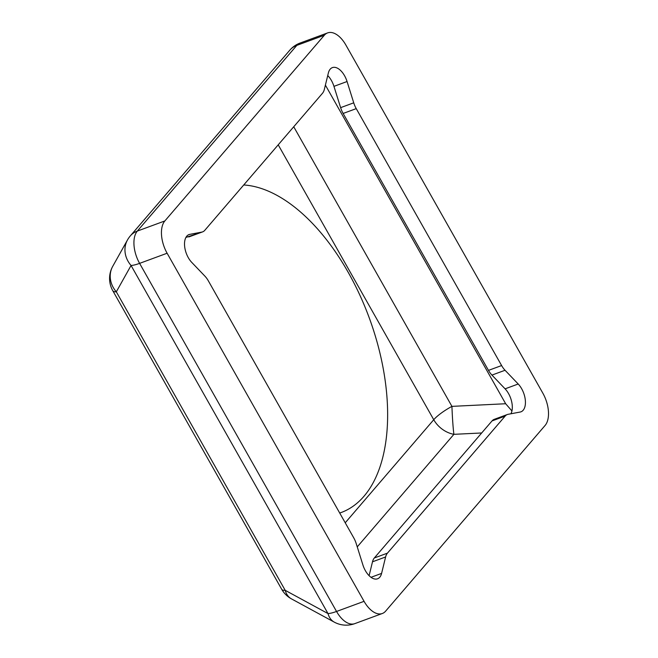 <?xml version="1.0" encoding="UTF-8"?>
<svg xmlns="http://www.w3.org/2000/svg" width="658" height="658" viewBox="0 0 658 658"><rect width="100%" height="100%" fill="white"/><g stroke="black" fill="none" stroke-linecap="round" stroke-linejoin="round"><path stroke-width="0.99" d="M188.69 236.929A16.623 9.006 69.8 0 0 189.479 236.707L202.598 231.879A16.623 9.006 -110.2 0 1 201.809 232.101L185.901 237.456M353.733 102.821L340.622 107.649A16.623 9.006 69.8 0 0 343.131 113.456L356.241 108.628A16.623 9.006 -110.2 0 1 353.733 102.821L347.062 81.526A16.623 9.006 -110.2 0 0 332.389 67.609A16.623 9.006 -110.2 0 0 328.358 72.997L324.336 89.422A16.623 9.006 -110.2 0 1 322.502 93.255L204.794 230.316A16.623 9.006 -110.2 0 1 202.598 231.879M369.105 575.676L372.502 561.8L385.613 556.972A16.623 9.006 -110.2 0 1 387.439 553.148L374.328 557.976A16.623 9.006 69.8 0 0 372.502 561.8M492.036 420.914L505.155 416.086A16.623 9.006 -110.2 0 1 507.351 414.515L494.24 419.343A16.623 9.006 69.8 0 0 492.036 420.914L374.328 557.976M510.929 413.775A16.623 9.006 69.8 0 0 505.089 388.837L491.937 375.093L505.048 370.265A16.623 9.006 -110.2 0 1 501.61 365.552L488.491 370.38A16.623 9.006 69.8 0 0 491.937 375.093M343.131 113.456L488.491 370.38M340.622 107.649L333.951 86.354A16.623 9.006 69.8 0 0 327.733 75.555M201.809 232.101L189.775 234.371A16.623 9.006 -110.2 0 0 188.986 234.585A16.623 9.006 -110.2 0 0 184.627 246.248A16.623 9.006 -110.2 0 0 191.741 262.386L204.893 276.13A16.623 9.006 -110.2 0 1 208.339 280.843L353.708 537.775A16.623 9.006 -110.2 0 1 356.208 543.582L362.879 564.877A16.623 9.006 -110.2 0 0 377.56 578.793A16.623 9.006 -110.2 0 0 381.591 573.406L370.997 577.305M385.613 556.972L381.591 573.406M505.048 370.265L518.208 384.009A16.623 9.006 -110.2 0 1 525.323 400.146A16.623 9.006 -110.2 0 1 520.963 411.818A16.623 9.006 -110.2 0 1 520.174 412.031L508.14 414.301A16.623 9.006 -110.2 0 0 507.351 414.515M505.155 416.086L387.439 553.148M356.241 108.628L501.61 365.552M291.486 598.887A24.938 16.73 -61.5 0 1 285.202 590.325A24.938 6.062 150.5 0 1 281.69 589.255A24.938 24.938 0 0 0 291.486 598.887L334.289 622.139A24.938 24.938 0 0 0 354.81 623.628A24.938 13.505 -110.2 0 1 336.542 611.463L139.603 263.365A24.938 13.505 -110.2 0 1 137.333 231.073L296.816 45.377A24.938 20.069 -139.3 0 0 289.808 50.181A24.938 24.938 0 0 1 300.114 43.033A24.938 13.505 -110.2 0 0 296.816 45.377L324.328 35.244A24.938 13.505 -110.2 0 1 327.626 32.9A24.938 13.505 -110.2 0 1 345.886 45.073L542.834 393.163A24.938 13.505 -110.2 0 1 545.095 425.455L385.621 611.15A24.938 13.505 -110.2 0 1 382.323 613.503A24.938 13.505 -110.2 0 1 364.063 601.33L167.116 253.231A24.938 13.505 -110.2 0 1 164.854 220.948L324.328 35.244M364.063 601.33L336.542 611.463A24.938 6.062 -29.5 0 1 328.005 613.577L285.202 590.325L116.318 291.823A24.938 22.15 -150.8 0 1 112.748 266.301A24.938 24.938 0 0 0 112.806 290.754A24.938 6.062 -29.5 0 0 116.318 291.823L131.057 265.478L328.005 613.577A24.938 16.73 118.5 0 0 334.289 622.139M164.854 220.948L137.333 231.073A24.938 20.069 40.7 0 0 130.333 235.885A24.938 24.938 0 0 0 127.487 239.956A24.938 22.15 29.2 0 0 131.057 265.478A24.938 6.062 150.5 0 0 139.603 263.365L167.116 253.231M357.245 546.88L453.897 434.329A24.938 1.217 87.2 0 1 451.931 406.373A24.938 6.062 -29.5 0 0 433.745 419.722A24.938 20.069 -139.3 0 0 453.897 434.329L481.681 432.972M325.389 85.104L505.665 403.741L511.94 410.97M243.74 184.964A172.906 93.666 -110.2 0 1 367.493 313.224A172.906 93.666 -110.2 0 1 363.964 496.28A172.906 93.666 -110.2 0 1 339.709 513.043M518.208 384.009L505.089 388.837M278.211 144.826L433.745 419.722L345.228 522.789M505.665 403.741L451.931 406.373L293.731 126.755M347.062 81.526L333.951 86.354M189.775 234.371L188.237 234.931M130.333 235.885L289.808 50.181M327.626 32.9L300.114 43.033M112.748 266.301L127.487 239.956M382.323 613.503L354.81 623.628M281.69 589.255L112.806 290.754"/></g></svg>
